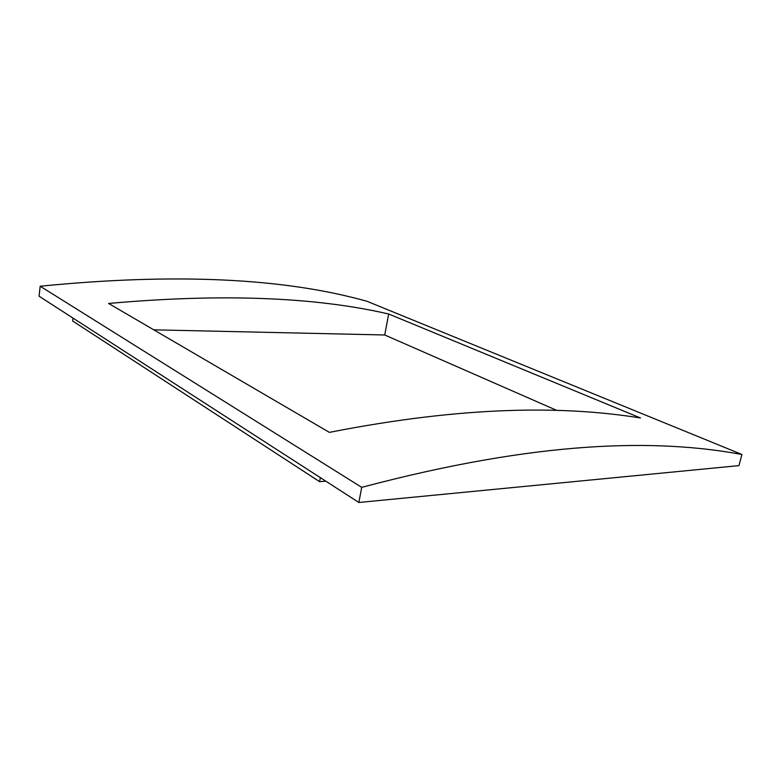 <?xml version="1.0" encoding="UTF-8"?>
<svg xmlns="http://www.w3.org/2000/svg" width="781" height="781" viewBox="0 0 781 781"><rect width="100%" height="100%" fill="white"/><g stroke="black" fill="none" stroke-linecap="round" stroke-linejoin="round"><path stroke-width="1.17" d="M153.759 329.826L384.73 334.981L388.674 314.001C314.753 296.917 221.404 293.402 108.618 303.458L329.377 432.371C464.402 405.856 563.55 405.622 640.498 417.981L388.674 314.001M556.57 410.308L384.73 334.981M361.72 487.354C539.583 440.191 656.401 438.658 741.95 454.493L738.933 465.622L358.85 502.486L361.72 487.354L40.192 286.227L39.05 296.184L358.85 502.486M741.95 454.493L367.041 301.3C283.708 277.909 174.759 272.881 40.192 286.227M320.337 477.64L319.605 481.672L72.633 321.001L72.994 318.082M319.605 481.672L325.814 481.174"/></g></svg>
